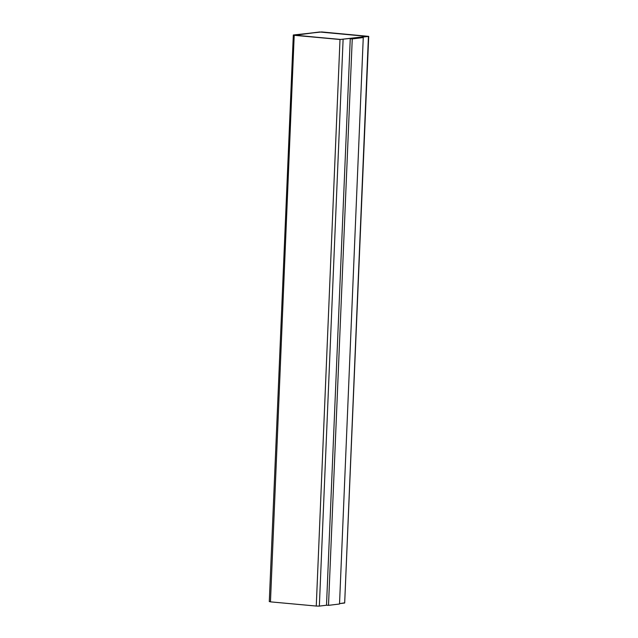 <?xml version="1.0" encoding="UTF-8"?>
<svg xmlns="http://www.w3.org/2000/svg" width="638" height="638" viewBox="0 0 638 638"><rect width="100%" height="100%" fill="white"/><g stroke="black" fill="none" stroke-linecap="round" stroke-linejoin="round"><path stroke-width="0.96" d="M319.351 606.1L326.776 605.199L319.351 606.1L343.1 39.548L319.351 606.1L316.265 606.052L319.351 606.1M344.687 602.814L339.536 603.644L344.679 603.014L368.429 36.462L340.006 39.5L316.265 606.052L340.006 39.5L294.206 35.305L270.464 601.857L316.265 606.052L270.464 601.857L294.206 35.305L293.32 34.986L321.735 31.948L368.429 36.462L344.679 603.014L368.716 36.374L321.735 31.948L293.32 34.986L340.006 39.5L368.429 36.462M326.512 605.167L350.254 38.727L361.267 37.387L350.254 38.727L363.261 37.57L361.267 37.387L363.261 37.57L339.52 604.011L328.506 605.35L352.248 38.91L350.254 38.727L326.512 605.167L328.506 605.35L326.512 605.167M294.756 35.297L340.556 39.428L367.432 36.422L319.646 31.988L294.756 35.297M367.432 36.366L340.556 39.428L294.756 35.234M269.571 601.538L270.464 601.857L269.571 601.538M269.284 601.626L293.32 34.986M294.309 35.082L319.646 31.988L366.986 36.206M363.261 37.57L352.248 38.91L328.506 605.35L339.52 604.011L363.261 37.57"/></g></svg>
